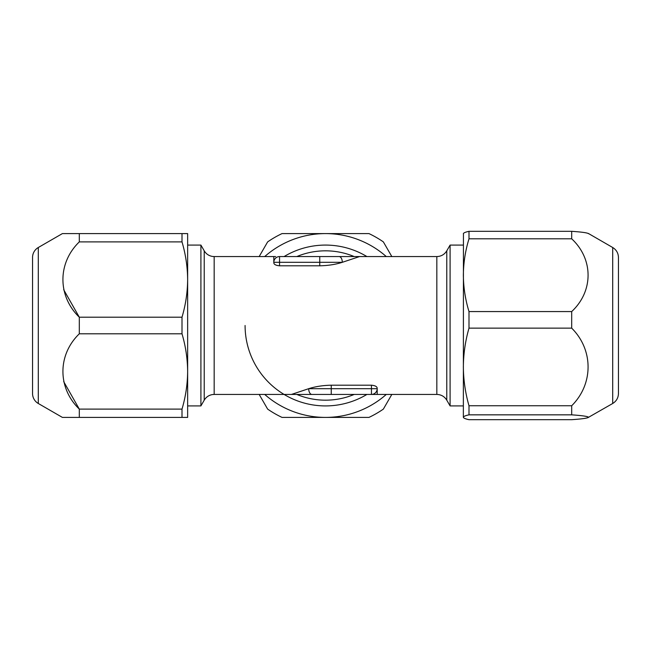<?xml version="1.0" encoding="UTF-8"?>
<svg xmlns="http://www.w3.org/2000/svg" width="651" height="651" viewBox="0 0 651 651"><rect width="100%" height="100%" fill="white"/><g stroke="black" fill="none" stroke-linecap="round" stroke-linejoin="round"><path stroke-width="0.98" d="M38.295 247.51L38.295 403.49L62.398 417.405L79.308 417.405L79.308 409.105C57.475 388.053 57.451 354.885 79.308 333.8L79.308 317.2C57.475 296.148 57.451 262.971 79.308 241.895L79.308 233.595L62.398 233.595L38.295 247.51A11.49 11.49 0 0 0 32.55 257.462L32.55 393.538L32.55 257.462M38.295 403.49A11.49 11.49 0 0 1 32.55 393.538M618.45 257.568L618.45 393.538C618.304 397.883 616.391 401.195 612.705 403.49L612.705 247.51C616.391 249.805 618.304 253.117 618.45 257.462M588.602 233.733C587.641 232.83 582.002 232.025 571.692 231.317L571.692 238.803C593.525 259.147 593.549 291.2 571.692 311.569L571.692 328.145C593.525 349.839 593.549 384.033 571.692 405.752L571.692 414.842C582.002 415.55 587.641 416.355 588.602 417.267L612.705 403.49M366.92 394.433A80.415 80.415 0 0 1 245.085 325.5M204.227 250.83C206.123 253.963 208.881 255.835 212.495 256.445L214.171 256.567L214.171 394.433L212.495 394.555C208.881 395.165 206.123 397.037 204.227 400.17L204.227 250.83L200.907 245.085L200.907 405.915L187.643 405.915M450.093 405.915L450.093 245.085L446.773 250.83L446.773 400.17L450.093 405.915L463.357 405.915M311.919 394.433A5.745 3.222 90 0 1 308.696 388.688L377.198 388.688A5.745 5.745 0 0 1 371.452 394.433L291.445 394.433L308.696 388.688C315.377 386.539 322.896 385.376 331.245 385.197L371.452 385.197C375.066 385.53 376.986 386.523 377.198 388.159L377.198 394.433L371.452 394.433L375.358 394.433M274.738 256.567L273.802 256.567L273.802 262.841C274.006 264.477 275.926 265.47 279.548 265.803L319.755 265.803C328.088 265.632 335.599 264.469 342.304 262.312L359.555 256.567L436.829 256.567C441.166 256.429 444.487 254.517 446.773 250.83M284.08 256.567A80.415 80.415 0 0 1 366.92 256.567M214.171 394.433L291.51 394.433M292.608 394.433L296.783 394.433A74.67 74.67 0 0 0 354.217 394.433M214.171 256.567L275.642 256.567M339.081 256.567A5.745 3.222 -90 0 1 342.304 262.312L273.802 262.312A5.745 5.745 0 0 1 279.548 256.567L359.547 256.567M358.392 256.567L354.217 256.567A74.67 74.67 0 0 0 296.783 256.567M588.602 417.267C587.666 418.17 582.027 418.975 571.692 419.683L468.997 419.683C465.335 418.886 463.455 418.08 463.357 417.267L463.439 233.449M463.357 417.267L463.357 417.267C463.479 416.437 465.359 415.631 468.997 414.842L571.692 414.842M571.692 231.317L468.997 231.317L468.997 238.803L571.692 238.803M468.997 231.317C465.359 232.106 463.479 232.912 463.357 233.733M571.692 311.569L468.997 311.569C465.359 299.655 463.479 287.53 463.357 275.186C463.471 262.825 465.351 250.7 468.997 238.803M571.692 405.752L468.997 405.752L468.997 414.842M468.997 405.752C465.359 393.049 463.479 380.111 463.357 366.952C463.471 353.77 465.351 340.831 468.997 328.145L571.692 328.145M468.997 311.569L468.997 328.145M386.287 256.567A91.905 91.905 0 0 0 264.713 256.567M264.713 394.433A91.905 91.905 0 0 0 386.287 394.433M259.171 256.567L267.642 241.895A101.67 101.67 0 0 1 282.021 233.595L368.979 233.595A101.67 101.67 0 0 1 383.358 241.895L391.829 256.567M391.829 394.433L383.358 409.105A101.67 101.67 0 0 1 368.979 417.405L282.021 417.405A101.67 101.67 0 0 1 267.642 409.105L259.171 394.433M62.398 417.405L182.003 417.405L182.003 409.105L79.308 409.105L63.684 381.6M182.003 417.405L187.643 417.405L187.643 371.452C187.529 384.245 185.649 396.801 182.003 409.105M79.308 241.895L182.003 241.895L182.003 233.595L79.308 233.595M182.003 241.895C185.641 254.224 187.521 266.78 187.643 279.548L187.643 371.452C187.521 358.685 185.641 346.129 182.003 333.8L182.003 317.2L79.308 317.2L63.684 289.695M182.003 233.595L187.643 233.595L187.643 279.548C187.529 292.34 185.649 304.896 182.003 317.2M79.308 333.8L182.003 333.8M377.198 394.433L436.829 394.433L436.829 256.567M377.198 388.688A5.745 5.745 0 0 1 371.452 394.433L371.452 385.197M331.245 394.433L331.245 385.197M319.755 256.567L319.755 265.803M273.802 262.312A5.745 5.745 0 0 1 279.548 256.567L279.548 265.803M612.705 247.51L588.358 233.449M204.227 400.17L200.907 405.915M436.829 394.433C441.166 394.571 444.487 396.483 446.773 400.17M463.357 245.085L450.093 245.085M200.907 245.085L187.643 245.085"/></g></svg>
